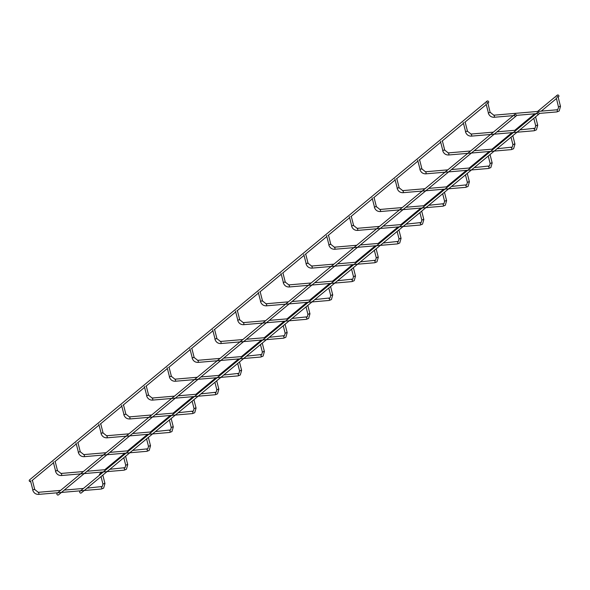 <?xml version="1.0" encoding="UTF-8"?>
<svg xmlns="http://www.w3.org/2000/svg" width="590" height="590" viewBox="0 0 590 590"><rect width="100%" height="100%" fill="white"/><g stroke="black" fill="none" stroke-linecap="round" stroke-linejoin="round"><path stroke-width="0.89" d="M32.885 490.135L30.474 480.71M557.078 95.993A1.047 0.87 -129.6 0 1 558.656 95.366A1.047 0.87 -129.6 0 1 558.656 96.723A1.047 0.87 -129.6 0 1 557.078 95.993M99.585 475.061A1.047 0.87 -129.6 0 1 99.732 473.925L101.974 472.059M537.284 113.398A1.047 0.87 -129.6 0 1 538.862 112.771A1.047 0.87 -129.6 0 1 538.862 114.128A1.047 0.87 -129.6 0 1 537.284 113.398M538.862 114.128L81.273 492.945A1.047 0.87 -129.6 0 1 79.938 491.323L80.564 490.799M488.675 101.841A1.047 0.87 50.4 0 0 487.089 101.111A1.047 0.87 50.4 0 0 488.432 102.734A1.047 0.87 50.4 0 0 488.675 101.841M487.089 101.111L29.5 479.928A1.047 0.87 50.4 0 0 30.569 481.683M55.659 471.277L53.248 461.852M78.441 452.419L76.029 442.994M101.215 433.569L98.803 424.136M123.989 414.711L121.577 405.286M146.77 395.853L144.358 386.428M169.544 377.003L167.132 367.57M192.325 358.145L189.914 348.712M215.099 339.287L212.688 329.862M237.873 320.429L235.462 311.004M260.655 301.579L258.243 292.146M283.429 282.721L281.017 273.295M306.21 263.863L303.798 254.438M328.984 245.012L326.572 235.58M351.765 226.154L349.354 216.722M374.539 207.297L372.128 197.871M397.313 188.439L394.902 179.013M420.095 169.588L417.683 160.156M442.869 150.73L440.457 141.305M465.65 131.872L463.239 122.447M560.397 106.569L559.94 106.266L558.465 106.901L556.245 97.586M488.424 113.015L486.013 103.589M516.309 115.19A1.047 0.87 50.4 0 0 514.723 114.46A1.047 0.87 50.4 0 0 516.066 116.075A1.047 0.87 50.4 0 0 516.309 115.19M57.768 492.753L57.134 493.277A1.047 0.87 50.4 0 0 58.469 494.892L516.066 116.075M104.85 483.682L104.401 483.38L103.088 484.125M101.207 488.977A1.047 0.516 -94.9 0 0 101.377 489.022A1.047 0.516 -94.9 0 0 101.539 488.955A1.047 0.516 -94.9 0 0 101.746 487.598A1.047 0.516 -94.9 0 0 101.2 486.927A1.047 0.516 -94.9 0 0 101.038 487.001M38.254 494.346A1.047 0.516 -94.9 0 0 38.446 494.405A1.047 0.516 -94.9 0 0 38.608 494.332A1.047 0.516 -94.9 0 0 38.815 492.982A1.047 0.516 -94.9 0 0 38.269 492.311A1.047 0.516 -94.9 0 0 38.107 492.385M102.822 475.105L104.961 483.498L103.641 488.114L101.377 489.022L38.446 494.405C35.592 494.354 33.674 492.893 32.693 490.025L34.168 489.39L34.626 489.685M127.632 464.824L127.175 464.529L125.869 465.267M123.989 470.127A1.047 0.516 -94.9 0 0 124.158 470.164A1.047 0.516 -94.9 0 0 124.313 470.097A1.047 0.516 -94.9 0 0 124.52 468.74A1.047 0.516 -94.9 0 0 123.974 468.077A1.047 0.516 -94.9 0 0 123.819 468.143M61.036 475.496A1.047 0.516 -94.9 0 0 61.22 475.547A1.047 0.516 -94.9 0 0 61.382 475.481A1.047 0.516 -94.9 0 0 61.589 474.124A1.047 0.516 -94.9 0 0 61.043 473.453A1.047 0.516 -94.9 0 0 60.881 473.527M125.596 456.247L127.735 464.647L126.415 469.257L124.158 470.164L61.22 475.547C58.366 475.503 56.448 474.043 55.475 471.167L56.942 470.532L57.4 470.827M150.406 445.966L149.948 445.671L148.643 446.416M146.763 451.269A1.047 0.516 -94.9 0 0 146.932 451.313A1.047 0.516 -94.9 0 0 147.094 451.239A1.047 0.516 -94.9 0 0 147.301 449.89A1.047 0.516 -94.9 0 0 146.755 449.219A1.047 0.516 -94.9 0 0 146.593 449.285M83.809 456.638A1.047 0.516 -94.9 0 0 84.001 456.69A1.047 0.516 -94.9 0 0 84.156 456.623A1.047 0.516 -94.9 0 0 84.363 455.266A1.047 0.516 -94.9 0 0 83.817 454.602A1.047 0.516 -94.9 0 0 83.662 454.669M148.37 437.397L150.509 445.789L149.196 450.399L146.932 451.313L84.001 456.69C81.147 456.645 79.23 455.185 78.249 452.309L79.724 451.675L80.181 451.977M173.187 427.116L172.73 426.813L171.417 427.558M169.544 432.411A1.047 0.516 -94.9 0 0 169.706 432.455A1.047 0.516 -94.9 0 0 169.868 432.382A1.047 0.516 -94.9 0 0 170.075 431.032A1.047 0.516 -94.9 0 0 169.529 430.361A1.047 0.516 -94.9 0 0 169.374 430.435M106.584 437.78A1.047 0.516 -94.9 0 0 106.775 437.839A1.047 0.516 -94.9 0 0 106.938 437.765A1.047 0.516 -94.9 0 0 107.144 436.416A1.047 0.516 -94.9 0 0 106.598 435.745A1.047 0.516 -94.9 0 0 106.436 435.811M171.152 418.539L173.29 426.931L171.97 431.548L169.706 432.455L106.775 437.839C103.921 437.787 102.004 436.327 101.023 433.458L102.498 432.817L102.955 433.119M195.961 408.258L195.504 407.956L194.198 408.7M192.318 413.56A1.047 0.516 -94.9 0 0 192.488 413.597A1.047 0.516 -94.9 0 0 192.642 413.531A1.047 0.516 -94.9 0 0 192.849 412.174A1.047 0.516 -94.9 0 0 192.311 411.51A1.047 0.516 -94.9 0 0 192.148 411.577M129.365 418.922A1.047 0.516 -94.9 0 0 129.557 418.981A1.047 0.516 -94.9 0 0 129.712 418.907A1.047 0.516 -94.9 0 0 129.918 417.558A1.047 0.516 -94.9 0 0 129.372 416.887A1.047 0.516 -94.9 0 0 129.217 416.96M193.926 399.681L196.064 408.074L194.744 412.69L192.488 413.597L129.557 418.981C126.695 418.937 124.785 417.477 123.804 414.6L125.729 414.261M218.743 389.4L218.285 389.105L216.972 389.843M215.092 394.703A1.047 0.516 -94.9 0 0 215.262 394.74A1.047 0.516 -94.9 0 0 215.424 394.673A1.047 0.516 -94.9 0 0 215.63 393.324A1.047 0.516 -94.9 0 0 215.084 392.652A1.047 0.516 -94.9 0 0 214.922 392.719M152.139 400.072A1.047 0.516 -94.9 0 0 152.331 400.123A1.047 0.516 -94.9 0 0 152.493 400.057A1.047 0.516 -94.9 0 0 152.699 398.7A1.047 0.516 -94.9 0 0 152.154 398.036A1.047 0.516 -94.9 0 0 151.991 398.102M216.707 380.823L218.846 389.223L217.526 393.832L215.262 394.74L152.331 400.123C149.477 400.079 147.559 398.619 146.578 395.743L148.053 395.108L148.51 395.411M241.517 370.55L241.059 370.247L239.754 370.992M237.873 375.845A1.047 0.516 -94.9 0 0 238.043 375.889A1.047 0.516 -94.9 0 0 238.198 375.815A1.047 0.516 -94.9 0 0 238.404 374.466A1.047 0.516 -94.9 0 0 237.858 373.795A1.047 0.516 -94.9 0 0 237.704 373.868M174.92 381.214A1.047 0.516 -94.9 0 0 175.105 381.265A1.047 0.516 -94.9 0 0 175.267 381.199A1.047 0.516 -94.9 0 0 175.473 379.842A1.047 0.516 -94.9 0 0 174.928 379.178A1.047 0.516 -94.9 0 0 174.773 379.245M239.481 361.972L241.62 370.365L240.3 374.982L238.043 375.889L175.105 381.265C172.251 381.221 170.333 379.761 169.359 376.892L170.827 376.25L171.284 376.553M264.291 351.692L263.833 351.389L262.528 352.134M260.647 356.987A1.047 0.516 -94.9 0 0 260.817 357.031A1.047 0.516 -94.9 0 0 260.979 356.965A1.047 0.516 -94.9 0 0 261.186 355.608A1.047 0.516 -94.9 0 0 260.64 354.937A1.047 0.516 -94.9 0 0 260.478 355.01M197.694 362.356A1.047 0.516 -94.9 0 0 197.886 362.415A1.047 0.516 -94.9 0 0 198.041 362.341A1.047 0.516 -94.9 0 0 198.247 360.992A1.047 0.516 -94.9 0 0 197.709 360.32A1.047 0.516 -94.9 0 0 197.547 360.387M262.255 343.115L264.401 351.507L263.081 356.124L260.817 357.031L197.886 362.415C195.032 362.363 193.114 360.903 192.133 358.034L193.608 357.4L194.066 357.695M287.072 332.834L286.615 332.539L285.309 333.276M283.429 338.136A1.047 0.516 -94.9 0 0 283.598 338.173A1.047 0.516 -94.9 0 0 283.753 338.107A1.047 0.516 -94.9 0 0 283.96 336.75A1.047 0.516 -94.9 0 0 283.414 336.086A1.047 0.516 -94.9 0 0 283.259 336.153M220.476 343.505A1.047 0.516 -94.9 0 0 220.66 343.557A1.047 0.516 -94.9 0 0 220.822 343.491A1.047 0.516 -94.9 0 0 221.029 342.134A1.047 0.516 -94.9 0 0 220.483 341.463A1.047 0.516 -94.9 0 0 220.321 341.536M285.036 324.257L287.175 332.657L285.855 337.266L283.598 338.173L220.66 343.557C217.806 343.513 215.888 342.053 214.915 339.176L216.382 338.542L216.84 338.837M309.846 313.976L309.389 313.681L308.083 314.426M306.203 319.279A1.047 0.516 -94.9 0 0 306.372 319.323A1.047 0.516 -94.9 0 0 306.534 319.249A1.047 0.516 -94.9 0 0 306.741 317.899A1.047 0.516 -94.9 0 0 306.195 317.228A1.047 0.516 -94.9 0 0 306.033 317.295M243.25 324.648A1.047 0.516 -94.9 0 0 243.441 324.699A1.047 0.516 -94.9 0 0 243.596 324.633A1.047 0.516 -94.9 0 0 243.803 323.276A1.047 0.516 -94.9 0 0 243.257 322.612A1.047 0.516 -94.9 0 0 243.102 322.678M307.81 305.406L309.949 313.799L308.636 318.408L306.372 319.323L243.441 324.699C240.587 324.655 238.67 323.195 237.689 320.318L239.164 319.684L239.621 319.987M332.627 295.125L332.17 294.823L330.857 295.568M328.977 300.421A1.047 0.516 -94.9 0 0 329.146 300.465A1.047 0.516 -94.9 0 0 329.308 300.391A1.047 0.516 -94.9 0 0 329.515 299.042A1.047 0.516 -94.9 0 0 328.969 298.37A1.047 0.516 -94.9 0 0 328.807 298.444M266.024 305.79A1.047 0.516 -94.9 0 0 266.215 305.841A1.047 0.516 -94.9 0 0 266.378 305.775A1.047 0.516 -94.9 0 0 266.584 304.425A1.047 0.516 -94.9 0 0 266.038 303.754A1.047 0.516 -94.9 0 0 265.876 303.82M330.592 286.548L332.731 294.941L331.41 299.558L329.146 300.465L266.215 305.841C263.361 305.797 261.444 304.337 260.463 301.468L261.938 300.826L262.395 301.129M355.401 276.268L354.944 275.965L353.639 276.71M351.758 281.57A1.047 0.516 -94.9 0 0 351.928 281.607A1.047 0.516 -94.9 0 0 352.082 281.541A1.047 0.516 -94.9 0 0 352.289 280.184A1.047 0.516 -94.9 0 0 351.751 279.52A1.047 0.516 -94.9 0 0 351.588 279.586M288.805 286.932A1.047 0.516 -94.9 0 0 288.989 286.991A1.047 0.516 -94.9 0 0 289.152 286.917A1.047 0.516 -94.9 0 0 289.358 285.567A1.047 0.516 -94.9 0 0 288.812 284.896A1.047 0.516 -94.9 0 0 288.658 284.97M353.366 267.69L355.505 276.083L354.184 280.7L351.928 281.607L288.989 286.991C286.135 286.947 284.225 285.486 283.244 282.61L284.712 281.976L285.169 282.271M378.175 257.41L377.725 257.115L376.413 257.852M374.532 262.712A1.047 0.516 -94.9 0 0 374.702 262.749A1.047 0.516 -94.9 0 0 374.864 262.683A1.047 0.516 -94.9 0 0 375.07 261.333A1.047 0.516 -94.9 0 0 374.525 260.662A1.047 0.516 -94.9 0 0 374.362 260.728M311.579 268.081A1.047 0.516 -94.9 0 0 311.771 268.133A1.047 0.516 -94.9 0 0 311.933 268.067A1.047 0.516 -94.9 0 0 312.139 266.709A1.047 0.516 -94.9 0 0 311.594 266.038A1.047 0.516 -94.9 0 0 311.431 266.112M376.147 248.833L378.286 257.233L376.966 261.842L374.702 262.749L311.771 268.133C308.917 268.089 306.999 266.628 306.018 263.752L307.493 263.118L307.951 263.42M400.957 238.559L400.499 238.257L399.194 239.002M397.313 243.854A1.047 0.516 -94.9 0 0 397.483 243.899A1.047 0.516 -94.9 0 0 397.638 243.825A1.047 0.516 -94.9 0 0 397.844 242.475A1.047 0.516 -94.9 0 0 397.299 241.804A1.047 0.516 -94.9 0 0 397.144 241.878M334.36 249.223A1.047 0.516 -94.9 0 0 334.545 249.275A1.047 0.516 -94.9 0 0 334.707 249.209A1.047 0.516 -94.9 0 0 334.913 247.852A1.047 0.516 -94.9 0 0 334.368 247.188A1.047 0.516 -94.9 0 0 334.206 247.254M398.921 229.982L401.06 238.375L399.74 242.992L397.483 243.899L334.545 249.275C331.691 249.231 329.773 247.77 328.8 244.902L330.267 244.26L330.725 244.562M423.731 219.701L423.273 219.399L421.968 220.144M420.087 224.996A1.047 0.516 -94.9 0 0 420.257 225.041A1.047 0.516 -94.9 0 0 420.419 224.974A1.047 0.516 -94.9 0 0 420.626 223.617A1.047 0.516 -94.9 0 0 420.08 222.946A1.047 0.516 -94.9 0 0 419.918 223.02M357.134 230.366A1.047 0.516 -94.9 0 0 357.326 230.425A1.047 0.516 -94.9 0 0 357.481 230.351A1.047 0.516 -94.9 0 0 357.688 229.001A1.047 0.516 -94.9 0 0 357.142 228.33A1.047 0.516 -94.9 0 0 356.987 228.396M421.695 211.124L423.834 219.517L422.521 224.134L420.257 225.041L357.326 230.425C354.472 230.373 352.555 228.913 351.574 226.044L353.049 225.41L353.506 225.705M446.512 200.843L446.055 200.548L444.742 201.286M442.869 206.146A1.047 0.516 -94.9 0 0 443.031 206.183A1.047 0.516 -94.9 0 0 443.193 206.117A1.047 0.516 -94.9 0 0 443.4 204.76A1.047 0.516 -94.9 0 0 442.854 204.096A1.047 0.516 -94.9 0 0 442.699 204.162M379.908 211.515A1.047 0.516 -94.9 0 0 380.1 211.567A1.047 0.516 -94.9 0 0 380.262 211.493A1.047 0.516 -94.9 0 0 380.469 210.143A1.047 0.516 -94.9 0 0 379.923 209.472A1.047 0.516 -94.9 0 0 379.761 209.546M444.476 192.266L446.615 200.666L445.295 205.276L443.031 206.183L380.1 211.567C377.246 211.522 375.329 210.062 374.348 207.186L375.823 206.552L376.28 206.847M469.286 181.986L468.829 181.691L467.523 182.435M465.643 187.288A1.047 0.516 -94.9 0 0 465.812 187.332A1.047 0.516 -94.9 0 0 465.967 187.259A1.047 0.516 -94.9 0 0 466.174 185.909A1.047 0.516 -94.9 0 0 465.635 185.238A1.047 0.516 -94.9 0 0 465.473 185.304M402.69 192.657A1.047 0.516 -94.9 0 0 402.882 192.709A1.047 0.516 -94.9 0 0 403.036 192.642A1.047 0.516 -94.9 0 0 403.243 191.285A1.047 0.516 -94.9 0 0 402.697 190.622A1.047 0.516 -94.9 0 0 402.542 190.688M467.25 173.416L469.389 181.809L468.069 186.418L465.812 187.332L402.882 192.709C400.02 192.665 398.11 191.204 397.129 188.328L398.604 187.694L399.054 187.996M492.067 163.135L491.61 162.833L490.297 163.578M488.417 168.43A1.047 0.516 -94.9 0 0 488.586 168.475A1.047 0.516 -94.9 0 0 488.749 168.401A1.047 0.516 -94.9 0 0 488.955 167.051A1.047 0.516 -94.9 0 0 488.409 166.38A1.047 0.516 -94.9 0 0 488.247 166.454M425.464 173.799A1.047 0.516 -94.9 0 0 425.656 173.851A1.047 0.516 -94.9 0 0 425.818 173.785A1.047 0.516 -94.9 0 0 426.024 172.435A1.047 0.516 -94.9 0 0 425.478 171.764A1.047 0.516 -94.9 0 0 425.316 171.83M490.032 154.558L492.171 162.951L490.851 167.567L488.586 168.475L425.656 173.851C422.801 173.807 420.884 172.346 419.903 169.478L421.378 168.836L421.835 169.138M514.841 144.277L514.384 143.975L513.079 144.72M511.198 149.58A1.047 0.516 -94.9 0 0 511.368 149.617A1.047 0.516 -94.9 0 0 511.523 149.55A1.047 0.516 -94.9 0 0 511.729 148.193A1.047 0.516 -94.9 0 0 511.183 147.53A1.047 0.516 -94.9 0 0 511.029 147.596M448.245 154.941A1.047 0.516 -94.9 0 0 448.43 155A1.047 0.516 -94.9 0 0 448.592 154.927A1.047 0.516 -94.9 0 0 448.798 153.577A1.047 0.516 -94.9 0 0 448.252 152.906A1.047 0.516 -94.9 0 0 448.098 152.98M512.806 135.7L514.945 144.093L513.625 148.709L511.368 149.617L448.43 155C445.575 154.949 443.658 153.496 442.684 150.62L444.152 149.985L444.609 150.28M537.615 125.419L537.158 125.124L535.853 125.862M533.972 130.722A1.047 0.516 -94.9 0 0 534.142 130.759A1.047 0.516 -94.9 0 0 534.304 130.692A1.047 0.516 -94.9 0 0 534.51 129.335A1.047 0.516 -94.9 0 0 533.965 128.672A1.047 0.516 -94.9 0 0 533.803 128.738M471.019 136.091A1.047 0.516 -94.9 0 0 471.211 136.143A1.047 0.516 -94.9 0 0 471.366 136.076A1.047 0.516 -94.9 0 0 471.572 134.719A1.047 0.516 -94.9 0 0 471.034 134.048A1.047 0.516 -94.9 0 0 470.872 134.122M535.58 116.842L537.726 125.242L536.406 129.852L534.142 130.759L471.211 136.143C468.357 136.098 466.439 134.638 465.458 131.762L466.933 131.128L467.391 131.423M556.754 111.864A1.047 0.516 -94.9 0 0 556.923 111.908A1.047 0.516 -94.9 0 0 557.078 111.834A1.047 0.516 -94.9 0 0 557.284 110.485A1.047 0.516 -94.9 0 0 556.739 109.814L557.845 109.379L558.634 107.011M493.8 117.233A1.047 0.516 -94.9 0 0 493.985 117.285A1.047 0.516 -94.9 0 0 494.147 117.218A1.047 0.516 -94.9 0 0 494.354 115.861A1.047 0.516 -94.9 0 0 493.808 115.198L556.739 109.814A1.047 0.516 -94.9 0 0 556.584 109.888M514.546 115.529L493.985 117.285C491.131 117.24 489.213 115.78 488.24 112.911L490.268 112.388L493.808 115.198A1.047 0.516 -94.9 0 0 493.646 115.264M487.945 103.25L490.165 112.572M87.077 488.137L102.299 486.499L102.926 484.021L101.03 476.587M32.398 480.371L34.729 489.508L38.269 492.311L60.6 490.401M64.273 490.091L83.404 488.454M557.321 95.108L537.578 111.451M534.739 113.804L514.797 130.309M511.965 132.662L492.023 149.167M489.184 151.512L469.249 168.017M466.41 170.37L446.468 186.875M443.628 189.228L423.694 205.733M420.854 208.078L400.912 224.591M398.08 226.936L378.138 243.441M375.299 245.794L355.364 262.299M352.525 264.652L332.583 281.157M329.744 283.502L309.809 300.008M306.97 302.36L287.028 318.866M284.196 321.218L264.254 337.723M261.414 340.069L241.472 356.581M238.64 358.927L218.698 375.432M215.859 377.784L195.924 394.29M193.085 396.642L173.143 413.148M170.304 415.493L150.369 432.005M147.53 434.351L127.588 450.856M124.756 453.209L104.814 469.714M558.656 96.723L557.705 97.512M556.355 98.633L541.251 111.141M537.527 112.513L308.415 302.183M308.341 302.242L285.634 321.034M285.56 321.1L262.86 339.892M262.786 339.958L240.078 358.75M240.005 358.808L217.304 377.607M217.231 377.666L194.53 396.458M194.449 396.524L171.749 415.316M171.675 415.375L148.975 434.174M148.901 434.233L126.194 453.024M126.12 453.091L103.42 471.882M103.346 471.948L80.646 490.74M488.432 102.734L487.48 103.516M486.13 104.636L464.699 122.373M463.349 123.494L441.925 141.231M440.575 142.345L419.143 160.089M417.794 161.203L396.369 178.94M395.02 180.061L373.595 197.798M372.246 198.919L350.814 216.655M349.464 217.769L328.04 235.506M326.69 236.627L305.259 254.364M303.909 255.485L282.485 273.222M281.135 274.335L259.711 292.08M258.361 293.193L236.929 310.93M235.58 312.051L214.155 329.788M212.806 330.909L191.374 348.646M190.024 349.759L168.6 367.496M167.25 368.617L145.819 386.354M144.469 387.475L123.045 405.212M121.695 406.326L100.271 424.07M98.921 425.184L77.489 442.92M76.139 444.041L54.715 461.778M53.366 462.899L31.934 480.636M109.851 469.286L125.08 467.641L125.7 465.163L123.804 457.729M55.18 461.513L57.503 470.65L61.043 473.453L83.382 471.543M87.055 471.233L106.185 469.596M132.632 450.428L147.854 448.784L148.481 446.305L146.585 438.872M77.954 442.655L80.284 451.793L83.817 454.602L106.156 452.692M109.828 452.375L128.959 450.738M155.406 431.57L170.635 429.926L171.255 427.448L169.359 420.021M100.735 423.804L103.058 432.935L106.598 435.745L128.937 433.834M132.603 433.517L151.733 431.887M178.187 412.712L193.409 411.075L194.036 408.597L192.141 401.163M123.509 404.947L125.84 414.084L129.372 416.887L151.711 414.976M155.384 414.667L174.515 413.029M200.961 393.862L216.183 392.217L216.81 389.739L214.915 382.305M146.283 386.089L148.614 395.226L152.154 398.036L174.485 396.126M178.158 395.809L197.289 394.172M223.735 375.004L238.965 373.359L239.584 370.881L237.689 363.455M169.065 367.231L171.395 376.368L174.928 379.178L197.267 377.268M200.939 376.951L220.07 375.314M246.517 356.146L261.739 354.509L262.366 352.031L260.47 344.597M191.839 348.38L194.169 357.518L197.709 360.32L220.041 358.41M223.713 358.101L242.844 356.463M269.291 337.288L284.52 335.651L285.14 333.173L283.244 325.739M214.62 329.522L216.943 338.66L220.483 341.463L242.822 339.552M246.487 339.243L265.618 337.605M292.072 318.438L307.294 316.793L307.921 314.315L306.026 306.881M237.394 310.665L239.724 319.802L243.257 322.612L265.596 320.702M269.269 320.385L288.399 318.748M314.846 299.58L330.068 297.935L330.695 295.457L328.8 288.031M260.168 291.814L262.498 300.944L266.038 303.754L288.377 301.844M292.043 301.527L311.173 299.897M337.62 280.722L352.85 279.085L353.469 276.607L351.581 269.173M282.949 272.956L285.28 282.094L288.812 284.896L311.151 282.986M314.824 282.676L333.955 281.039M360.401 261.872L375.624 260.227L376.25 257.749L374.355 250.315M305.723 254.098L308.054 263.236L311.594 266.038L333.925 264.136M337.598 263.819L356.729 262.181M383.175 243.014L398.405 241.369L399.024 238.891L397.129 231.464M328.505 235.24L330.828 244.378L334.368 247.188L356.707 245.278M360.379 244.961L379.51 243.323M405.957 224.156L421.179 222.519L421.806 220.041L419.91 212.606M351.279 216.39L353.609 225.528L357.142 228.33L379.481 226.42M383.153 226.11L402.284 224.473M428.731 205.298L443.96 203.661L444.58 201.183L442.684 193.749M374.06 197.532L376.383 206.67L379.923 209.472L402.262 207.562M405.927 207.252L425.058 205.615M451.512 186.447L466.734 184.803L467.361 182.325L465.466 174.891M396.834 178.674L399.165 187.812L402.697 190.622L425.036 188.712M428.709 188.394L447.84 186.757M474.286 167.59L489.508 165.945L490.135 163.467L488.24 156.04M419.608 159.824L421.939 168.954L425.478 171.764L447.81 169.854M451.483 169.537L470.614 167.907M497.06 148.732L512.29 147.094L512.909 144.616L511.021 137.182M442.389 140.966L444.72 150.103L448.252 152.906L470.591 150.996M474.264 150.686L493.395 149.049M519.842 129.881L535.064 128.237L535.691 125.759L533.795 118.325M465.163 122.108L467.494 131.246L471.034 134.048L493.365 132.145M497.038 131.828L516.169 130.191M539.135 113.428L556.923 111.908L559.18 110.994L560.5 106.384L558.17 97.247M537.343 113.582L516.339 115.375M514.723 114.46L285.612 304.13M285.538 304.189L262.838 322.988M262.757 323.047L240.056 341.846M239.982 341.905L217.282 360.697M217.208 360.763L194.501 379.554M194.427 379.613L171.727 398.412M171.653 398.471L148.946 417.263M148.872 417.329L126.172 436.121M126.098 436.187L103.397 454.978M103.316 455.038L80.616 473.836M80.542 473.895L57.842 492.687"/></g></svg>
